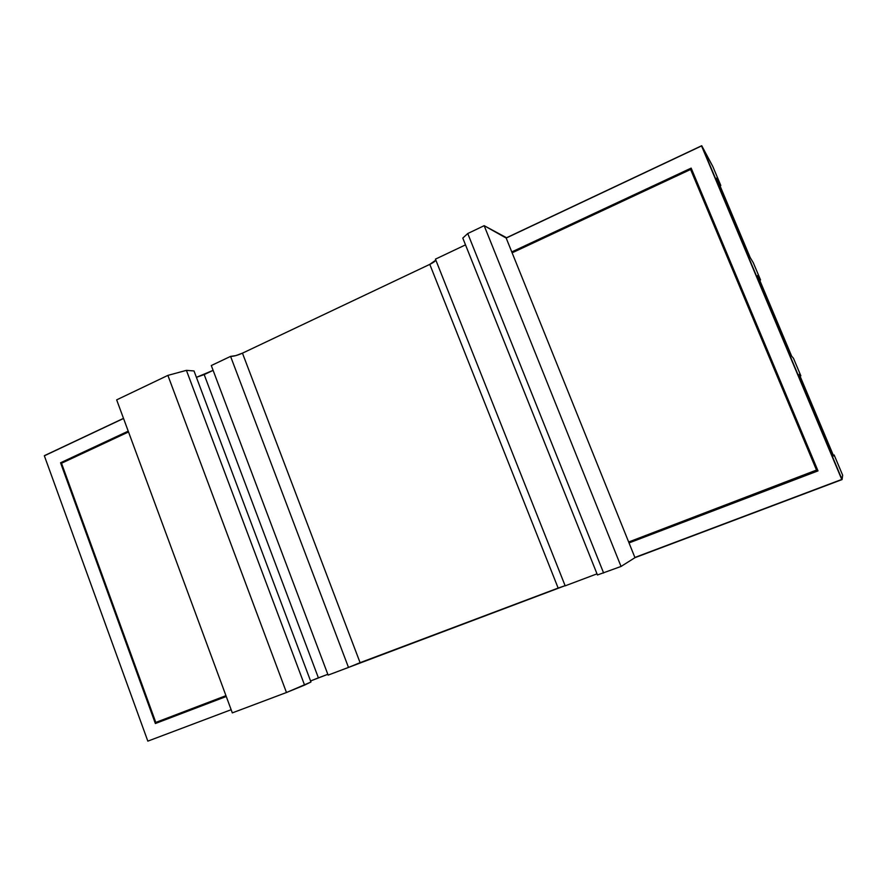 <?xml version="1.0" encoding="UTF-8"?>
<svg xmlns="http://www.w3.org/2000/svg" width="887" height="887" viewBox="0 0 887 887"><rect width="100%" height="100%" fill="white"/><g stroke="black" fill="none" stroke-linecap="round" stroke-linejoin="round"><path stroke-width="1.33" d="M196.404 377.33L204.187 374.591L318.4 677.856L310.572 680.961L327.824 674.308L318.4 677.856L204.187 374.591L213.113 370.367L196.404 377.33M225.952 695.663L155.79 722.428L61.513 463.247L128.526 431.958L61.513 463.247L155.79 722.428L225.952 695.663M128.227 431.149L60.549 462.77L155.369 723.526L226.263 696.495L155.369 723.526L226.185 696.295L155.369 723.526L60.549 462.77L62.777 462.659L60.549 462.77L128.227 431.149M231.141 709.711L147.83 741.133L44.35 455.796L123.537 418.464L44.372 455.674L123.504 418.365L44.35 455.796L147.83 741.133L231.141 709.711M690.596 169.472L816.594 470.298L628.661 542.001L512.132 252.817L690.596 169.472L816.838 469.944L691.749 171.313L816.838 469.944L628.661 542.001L512.132 252.817L690.596 169.472L691.749 171.313L690.596 169.472M834.146 454.964L842.65 475.188L842.085 479.557L701.728 145.712L506.133 237.938L701.728 145.712L712.749 166.357L701.539 145.934L841.752 479.446L634.881 557.457L629.027 542.922L818.002 470.875L691.161 168.109L511.777 251.93L506.178 238.049L701.539 145.934L506.178 238.049L484.169 225.686L467.748 233.525L462.792 238.082L597.45 574.976L462.792 238.082L467.748 233.525L603.626 573.002L467.748 233.525L484.169 225.686L621.044 566.449L484.169 225.686L505.923 237.394L511.777 251.93L691.161 168.109L818.002 470.875L629.027 542.922L628.661 542.001L634.97 557.668L842.085 479.557L634.959 557.657L841.752 479.446L701.728 145.712L841.752 479.446L842.65 475.188L834.146 454.964L833.647 456.018L834.146 454.964L833.325 455.264L834.146 454.964M800.839 375.789L800.052 376.132L800.839 375.789L799.276 374.281L833.647 456.018L799.276 374.281L800.839 375.789L793.466 358.259L800.839 375.789M760.547 279.97L759.793 280.392L760.547 279.97L757.698 275.425L791.67 356.197L793.466 358.259L791.67 356.197L757.698 275.425L760.547 279.97L753.274 262.696L760.547 279.97M712.749 166.357L720.809 185.516L716.729 177.999L750.202 257.607L753.274 262.696L750.202 257.607L716.729 177.999L720.809 185.516L720.089 185.982L720.809 185.516L712.749 166.357M628.938 542.7L817.903 470.642L628.938 542.7M159.505 721.009L159.738 721.63L159.505 721.009M692.004 170.104L691.228 170.47L692.004 170.104M232.316 712.882L116.663 399.86L232.316 712.882L286.468 692.514L167.887 375.389L116.663 399.86L167.887 375.389L286.468 692.514L304.574 685.097L186.414 370.356L167.887 375.389L186.414 370.356L304.574 685.097L310.96 682.014L194.009 370.954L186.414 370.356L194.009 370.954L310.96 682.014L286.468 692.514L232.316 712.882M328.123 675.107L211.294 365.544L328.123 675.107L348.491 667.434L230.576 356.386L211.294 365.544L230.576 356.386C233.569 356.43 237.528 355.354 242.461 353.159L360.089 662.678L348.491 667.434L230.576 356.386L235.787 355.62L242.461 353.159L360.089 662.678L558.145 588.07L429.796 264.359L242.461 353.159L429.796 264.359C433.155 262.729 435.173 261.31 435.839 260.113L429.796 264.359L558.145 588.07L565.108 585.675L328.123 675.107M435.45 259.137L565.174 585.841L597.006 573.845L565.174 585.841L435.45 259.137L465.509 244.867L435.45 259.137M597.45 574.976L621.044 566.449L634.97 557.668L621.044 566.449L597.45 574.976M512.132 252.817L511.777 251.93L512.132 252.817"/></g></svg>
